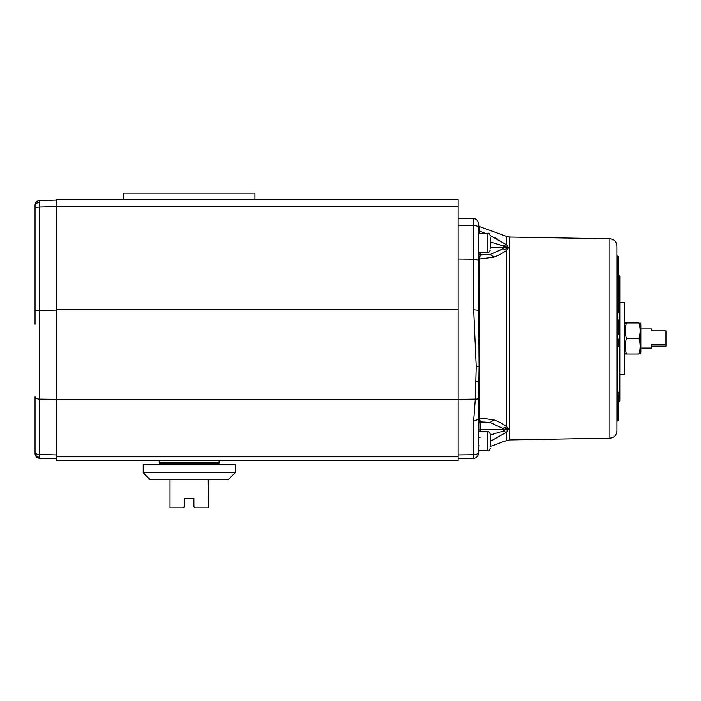 <?xml version="1.0" encoding="UTF-8"?>
<svg xmlns="http://www.w3.org/2000/svg" width="701" height="701" viewBox="0 0 701 701"><rect width="100%" height="100%" fill="white"/><g stroke="black" fill="none" stroke-linecap="round" stroke-linejoin="round"><path stroke-width="1.05" d="M56.562 206.129L56.562 199.619L458.121 199.619L458.121 206.129L56.562 206.129L56.562 456.833L458.121 456.833L458.121 206.129M458.121 456.833L458.121 460.627L56.562 460.627L56.562 456.833M476.207 366.711L473.666 309.781L478.319 310.219L478.319 261.131L479.046 366.36L478.319 418.304L478.783 398.536A4.784 2.252 4 0 1 475.287 399.132L476.207 366.711A4.784 1.288 -1.6 0 0 479.046 366.36A1.91 0.473 180 0 1 479.572 366.29L479.572 418.015L480.176 421.897A1.91 1.91 -0 0 0 478.319 423.807M254.954 199.619L254.954 193.161L123.49 193.161L123.49 199.619M478.617 338.276L478.319 223.444A4.784 4.784 0 0 0 473.666 218.668L458.121 218.265M478.319 452.487A4.784 2.261 180 0 1 473.666 454.747L473.666 420.565A4.784 2.261 180 0 0 478.319 418.304L478.319 453.529A4.784 4.784 0 0 1 473.666 458.314L458.121 458.717M473.666 420.565L475.287 399.132L458.121 399.342M478.319 253.175A1.91 1.91 180 0 0 480.176 255.076L479.572 258.967A1.91 1.358 180 0 1 478.319 257.688L478.319 310.219M479.834 420.731L479.572 418.015L493.67 419.768C499.138 421.879 503.484 424.175 506.7 426.655L507.726 429.065L506.7 432.105L507.34 430.966M473.666 309.781L473.666 225.477A4.784 1.963 -0 0 1 478.319 227.439L478.319 229.332A1.91 1.84 180 0 0 479.572 231.058L479.677 232.39M479.572 445.915A1.91 1.84 -0 0 0 478.319 447.641M480.176 437.258A1.91 0.622 -0 0 0 478.319 437.888M478.319 419.286A1.91 1.358 180 0 1 479.572 418.015M490.271 434.97L502.924 431.185L505.228 429.564L489.903 422.396L480.176 421.897L480.176 422.642A1.91 1.788 -0 0 0 478.319 424.429M507.419 428.18A11.952 9.928 -57.6 0 1 504.545 429.214L480.176 429.809L480.176 422.642L489.903 422.396A11.952 7.983 -71.9 0 0 493.67 419.768M502.924 428.136A11.952 10.077 -55.6 0 0 506.7 426.655L506.7 250.318C503.493 252.798 499.147 255.094 493.67 257.214L479.572 258.967L479.572 366.29M502.924 431.185A11.952 7.369 50 0 0 506.7 432.105L490.271 441.35M497.771 239.234L494.117 237.42M490.271 235.632L506.7 244.868L507.726 247.146L506.7 250.318A11.952 10.077 55.6 0 0 502.924 248.837L504.545 247.768A11.952 9.928 57.6 0 1 507.419 248.802M478.319 224.811L479.572 226.607L479.572 231.058L484.996 233.319M490.271 247.418L505.228 247.418L502.924 245.788L490.271 242.011M502.924 245.788A11.952 7.369 -50 0 1 506.7 244.868L506.7 236.482L509.802 237.052L509.802 248.154A9.56 8.517 0 0 1 507.726 247.917A11.952 10.699 23.7 0 0 505.228 247.418M478.319 252.553A1.91 1.788 180 0 0 480.176 254.34L480.176 255.076L489.903 254.577A11.952 7.983 71.9 0 1 493.67 257.214M480.176 252.439L480.176 254.34L489.903 254.577L502.924 248.837M509.802 248.154L509.802 429.599A9.56 8.587 0 0 0 507.726 429.836A11.952 10.322 20.8 0 1 505.228 429.915M509.802 428.828A9.56 8.517 -0 0 0 507.726 429.065A11.952 10.699 -23.7 0 1 505.228 429.564M509.802 247.383A9.56 8.587 -0 0 1 507.726 247.146A11.952 10.322 -20.8 0 0 505.228 247.059M609.905 238.804C614.19 239.286 616.538 241.67 616.95 245.972L616.95 431.01C616.547 435.303 614.19 437.696 609.905 438.178L609.905 238.804L509.802 237.052M490.271 448.438C489.228 450.655 488.431 451.453 487.878 450.831L478.319 450.831L487.878 450.831L487.878 431.711C488.448 431.089 489.237 431.886 490.271 434.094L490.271 446.73M490.271 237.42L490.271 248.338M616.95 337.724L617.905 338.381L618.142 342.842L617.905 346.68L617.905 342.859L616.95 342.885M616.95 347.153L617.432 346.68L616.95 347.161M617.432 334.727L616.95 335.42M616.95 320.401L617.432 320.813L617.432 334.798L616.95 335.358M616.95 326.543L618.142 326.64L618.142 334.517L618.142 321.014L618.142 328.769M616.95 307.529L617.432 307.564L617.432 317.895L616.95 318.517M618.124 312.348L617.905 303.472L616.95 303.735M616.95 296.216L617.905 296.05L618.142 295.165L618.142 303.34L617.905 302.105L616.95 301.483M616.95 311.796L617.905 312.182M616.95 312.734L617.905 312.48M618.142 289.39L618.142 295.209L618.142 288.497L617.905 294.841L616.95 294.183M616.95 283.756L617.432 283.695L617.432 289.916L616.95 290.363M616.95 287.769L617.905 288.26L617.905 282.599L616.95 281.925M616.95 288.006L618.142 287.909L618.142 288.812M616.95 290.056L617.905 289.618L617.432 289.916L617.432 307.564L618.142 307.59L618.142 312.357M616.95 273.11L617.432 273.171L617.432 283.695L618.142 283.668L618.142 287.909M616.95 278.201L618.142 278.297L617.905 272.268L616.95 271.602M616.95 281.092L617.905 281.381L618.142 283.668M616.95 278.542L618.142 279.094L617.905 266.205L616.95 265.793M616.95 271.76L617.432 271.524L617.432 273.171L618.142 273.206L618.142 278.297M616.95 255.769L618.142 258.126L617.905 266.266L617.905 257.898L616.95 257.425M617.432 266.266L617.432 256.96L616.95 256.391M618.142 259.905L617.905 256.172L616.95 255.69M617.432 408.928L616.95 409.218M618.142 419.531L618.142 420.556L616.95 421.283M618.142 420.442L616.95 421.143M617.905 420.793L617.432 420.363L616.95 420.898M616.95 420.635L617.432 420.206L617.432 420.793M618.142 420.013L618.142 417.489L617.905 420.206L617.905 417.717L616.95 418.173M618.142 408.543L618.142 417.489L617.905 413.012L616.95 413.66M618.142 395.382L618.124 412.95L616.95 413.178M616.95 407.763L617.432 407.579L617.432 420.206L618.142 420.101L618.142 411.715M616.95 408.911L617.905 408.262L617.432 404.512L616.95 405.187M617.905 393.901L616.95 394.505M616.95 392.157L617.432 393.901M618.142 407.483L617.905 403.653L616.95 403.741M616.95 394.181L617.432 394.856L617.432 404.512L618.142 404.179L618.142 395.758M617.905 338.381L618.142 342.842M618.142 345.374L618.142 339.486M618.142 342.132L618.142 344.761M618.142 343.052L618.142 341.107M618.142 344.839L618.142 339.845M618.142 346.443L617.432 346.68L617.432 338.381M618.142 320.015L618.142 321.014M617.905 334.798L617.432 334.798M617.905 319.779L617.905 320.813L617.432 319.779M618.142 312.427L618.142 302.42M617.905 317.895L617.432 317.895M618.142 295.971L618.142 303.165M618.142 302.359L618.142 295.165M618.142 289.697L618.142 293.763M618.142 291.765L618.142 282.941M617.905 297.058L618.142 296.076M618.142 283.204L618.142 279.007M618.142 285.789L618.142 286.727M618.142 272.61L618.142 267.134M618.142 285.158L618.142 280.663M618.142 267.624L618.142 273.697M617.432 266.73L617.432 271.524L618.142 271.41M618.142 272.768L618.142 271.953M618.142 278.052L618.142 278.945M618.142 270.77L618.142 258.275M618.142 257.241L618.142 258.126M618.142 266.214L618.142 271.786M618.142 270.323L618.142 270.84M617.905 256.172L618.142 257.407M618.142 257.346L618.142 256.408M617.432 256.172L618.142 256.478M618.142 257.162L618.142 260.115M618.142 268.86L618.142 270.542M618.142 271.524L618.142 270.577M618.142 271.147L618.142 274.161M618.142 275.327L618.142 273.513M618.142 405.52L618.142 401.279M618.142 411.846L618.142 408.701M618.142 420.144L618.142 419.014M618.142 420.556L618.142 419.645M618.142 417.489L618.142 412.354M618.142 404.381L618.142 408.806M618.142 407.938L617.905 412.863M618.142 392.402L617.905 394.128L617.905 392.446L617.432 392.446M617.905 394.856L617.905 403.653L618.142 395.189L617.432 394.856M618.142 403.61L618.142 404.179M619.351 275.73L619.815 276.212L619.815 400.77L619.351 401.244L619.351 275.73L617.415 275.686M619.815 302.639L624.6 302.639L624.6 374.343L619.815 374.343M624.6 324.51L625.327 322.951L626.449 322.951L625.327 322.951M626.449 354.023L625.327 354.023L626.449 354.023C624.968 348.879 624.968 343.7 626.449 338.487C624.968 333.343 624.968 328.164 626.449 322.951L639.005 322.951C640.486 328.094 640.486 333.273 639.005 338.487C640.486 343.63 640.486 348.809 639.005 354.023L626.449 354.023M624.6 352.472L625.327 354.023M640.127 322.951L640.854 324.51L640.854 352.472L640.127 354.023M640.854 348.046L651.606 348.046L651.606 344.375L665.95 344.375L665.95 330.863L651.606 330.863L651.606 328.927L640.854 328.927M665.95 344.375L665.95 346.119L651.606 346.119M639.005 338.487L626.449 338.487M35.05 453.161L35.05 452.241A4.784 2.261 0 0 0 39.703 454.502L39.685 457.262A4.784 4.101 0 0 1 35.05 453.161L35.05 396.871A4.784 2.261 180 0 0 39.703 399.132L56.562 399.342M35.05 205.945L35.05 205.314A4.784 4.784 0 0 1 39.703 200.539L39.703 207.067L35.05 207.496L35.05 205.945A4.784 3.523 0 0 1 39.659 202.414M35.05 324.151L35.05 207.496M35.05 452.864L35.05 441.271M35.05 453.494A4.784 4.784 0 0 0 39.703 458.279L56.562 458.717M39.703 200.539L56.562 200.092M159.346 460.627L159.346 462.187L219.098 462.187L219.098 460.627M219.062 462.187L219.062 463.142L159.381 463.142L159.381 462.187M235.229 464.334L143.206 464.334L143.206 472.702L235.229 472.702L235.229 464.334M235.229 472.702L228.298 479.633L150.137 479.633L143.206 472.702M208.425 479.633L208.425 507.839L208.258 479.633M184.547 498.28L184.547 506.639L183.136 507.839L184.328 506.639L184.328 498.28L193.897 498.28L193.897 506.639L195.088 507.839L208.258 507.839M170.019 479.633L170.019 507.839L183.136 507.839M458.121 309.509L56.562 309.509M458.121 399.421L56.562 399.421M458.121 225.31L473.666 225.477L473.666 218.668M458.121 259.002L473.666 259.168A4.784 1.963 -0 0 1 478.319 261.131M476.207 381.686A4.784 1.735 1.7 0 0 479.046 381.388A1.91 0.727 180 0 1 479.572 381.274M473.666 458.314L473.666 454.747L458.121 454.94M480.176 431.711L480.176 429.809A1.91 1.788 -0 0 0 478.319 431.597M490.271 446.476L506.7 440.5L506.7 432.105M509.802 429.599L509.802 439.921L506.7 440.5M478.319 252.439L487.878 252.439L487.878 233.319C488.431 232.697 489.228 233.494 490.271 235.711M617.415 317.895L617.415 319.691M617.415 334.798L617.415 338.381M617.415 346.68L617.415 391.973M617.415 394.374L617.415 394.856M56.562 206.629L39.703 207.067L39.703 454.502L56.562 454.94M56.562 310.079L35.05 310.543M479.572 450.375L478.319 452.171M609.905 438.178L509.802 439.921M487.878 431.711L478.319 431.711M479.572 226.607L506.7 236.482M487.878 252.439C488.255 253.166 489.053 252.369 490.271 250.047M487.878 233.319L478.319 233.319M618.142 319.928L616.95 319.209M618.142 265.889L616.95 265.171M618.142 417.752L616.95 418.471M618.142 394.137L616.95 394.856M618.142 392.209L616.95 391.491M617.905 346.68L617.432 346.68M619.351 401.244L616.95 401.769M217.547 464.334L217.547 463.142M160.897 464.334L160.897 463.142"/></g></svg>
